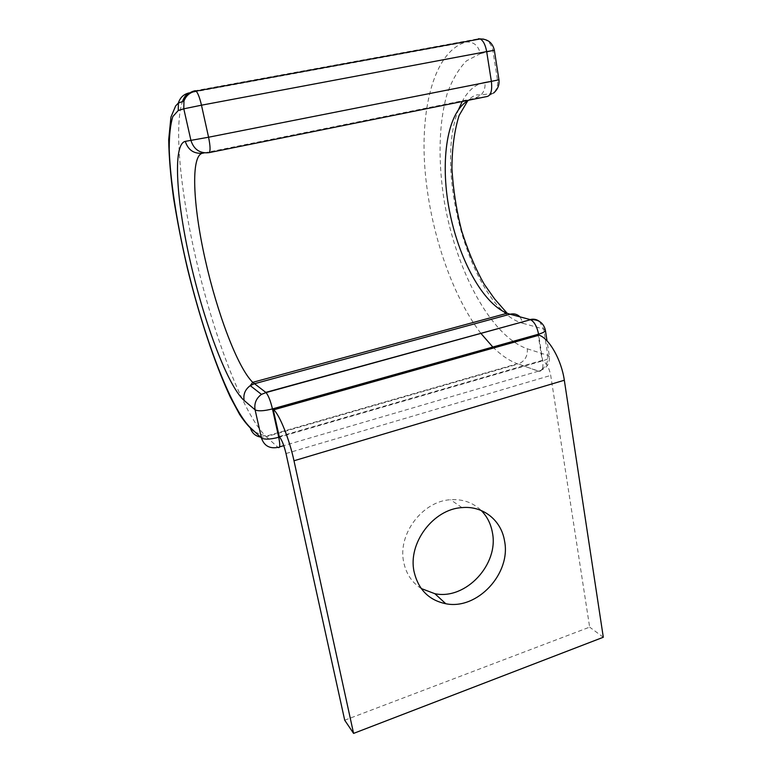 <?xml version="1.0" encoding="UTF-8"?>
<svg xmlns="http://www.w3.org/2000/svg" width="772" height="772" viewBox="0 0 772 772"><rect width="100%" height="100%" fill="white"/><g stroke="black" fill="none" stroke-linecap="round" stroke-linejoin="round"><path stroke-width="0.58" stroke-dasharray="3.86 2.9" d="M421.242 588.534C412.045 582.619 406.217 573.924 403.766 562.441C397.3 534.504 422.419 501.086 450.549 499.725C462.727 498.934 472.956 502.533 481.226 510.504M279.175 436.556L542.156 360.428L538.258 335.434M344.708 720.218L589.644 627.125L550.716 375.424C549.143 367.675 546.344 362.686 542.32 360.485L542.156 360.428M603.308 637.247L589.644 627.125M286.007 453.531L550.716 375.424M480.724 333.186C451.08 293.929 429.435 228.734 424.841 167.601C420.373 106.845 434.578 51.242 465.998 42.035L478.302 38.783L195.113 90.72L189.275 92.872L465.998 42.035C473.506 41.534 478.283 45.403 480.338 53.654L466.481 60.863C458.462 69.104 451.987 80.201 447.046 94.145C438.525 123.877 438.004 162.911 444.421 202.167C456.271 270.798 490.78 336.206 527.305 348.79C527.816 356.143 524.854 361.2 518.398 363.969L538.277 371.207L283.778 445.656M279.57 446.892L277.968 447.355L266.263 436.701L260.511 437.087M492.816 347.033C500.854 354.995 509.018 360.572 517.298 363.766L518.108 364.056L266.263 436.701L265.79 436.267C244.907 415.722 218.264 347.873 200.237 276.55C182.26 205.352 172.909 129.628 182.395 101.643M527.305 348.79L547.802 355.361C548.303 362.975 545.235 368.225 538.576 371.11L538.277 371.207C542.041 371.834 543.517 368.379 542.726 360.813L538.702 335.029M539.435 321.403L543.739 329.094L547.802 355.361L549.442 356.51C549.722 357.918 547.483 359.356 542.726 360.813L279.638 437.02M520.058 316.887L523.262 323.429L543.739 329.094L545.428 330.445M204.348 152.866L475.089 98.247L480.975 95.033C484.237 91.559 485.54 87.294 484.884 82.237C475.571 84.109 468.015 90.546 462.206 101.528M483.687 39.131C488.695 41.003 491.774 44.863 492.912 50.711L497.496 80.018C498.152 85.2 496.811 89.571 493.482 93.132L487.47 96.423L475.089 98.247L468.922 100.167M458.761 109.084C432.455 172.851 473.458 310.981 523.262 323.429M480.338 53.654L494.36 50.325M484.884 82.237L498.953 79.786M209.038 152.663L202.775 153.184M279.271 436.643L542.32 360.485M461.965 507.609L450.549 499.725M255.175 432.127L265.79 436.267L517.298 363.766L538.576 371.11C546.209 368.939 549.828 364.066 549.442 356.51L547.039 340.896M493.482 93.132L480.975 95.033L477.405 94.859C474.983 94.966 471.846 96.799 467.986 100.36"/><path stroke-width="1.16" d="M481.226 510.504C487.093 516.439 490.809 523.744 492.372 532.41C499.137 564.236 465.796 600.211 434.868 593.707L421.242 588.534M414.12 571.888C418.366 589.586 428.923 600.201 445.791 603.733C477.318 610.266 511.344 573.384 504.531 540.892C501.289 520.27 482.963 505.525 461.965 507.609C433.275 509.076 407.577 543.343 414.12 571.888M286.007 453.531C283.99 445.212 281.741 439.577 279.271 436.643L273.163 409.314L538.171 334.855L539.136 335.183C549.297 338.57 561.456 359.955 564.322 380.249L603.308 637.247L353.586 733.4L344.708 720.218L286.007 453.531M353.586 733.4L293.987 460.768C289.375 439.162 279.618 414.911 273.722 409.807L273.163 409.314M538.258 335.434L538.171 334.855M293.987 460.768L564.322 380.249M283.778 445.656L279.57 446.892M468.922 100.167C446.969 111.438 439.982 160.692 449.179 209.328C458.278 258.06 482.471 303.473 507.146 313.268L252.743 382.333C237.67 367.713 217.183 313.249 205.12 259.18C192.971 205.207 190.443 154.815 202.775 153.184C194.004 154.043 188.165 150.106 185.27 141.373C172.214 144.161 176.614 203.075 190.896 264.159C205.111 325.369 228.107 386.28 244.135 400.485C243.103 394.395 245.139 389.455 250.244 385.643L254.403 383.742L510.041 314.214L530.152 319.569C533.587 318.701 536.675 319.318 539.435 321.403M467.986 100.36L459.099 115.472C454.418 130.507 452.025 148.137 451.929 168.364C453.135 189.246 456.406 210.158 461.733 231.089C468.208 251.537 475.687 269.225 484.189 284.144L494.582 298.889L507.146 313.268L510.041 314.214C513.891 313.287 517.23 314.175 520.058 316.887M244.135 400.485L255.098 409.816C254.036 403.495 256.159 398.342 261.457 394.376L250.244 385.643L252.743 382.333L265.78 392.388L530.538 319.704C534.378 321.799 537.061 326.633 538.576 334.18L272.458 408.909L278.731 437.28L279.638 437.02M538.702 335.029L538.576 334.18C543.363 332.761 545.63 331.41 545.37 330.117C543.478 322.735 538.538 319.27 530.538 319.704L266.012 392.581L261.457 394.376L266.012 392.581C268.357 395.361 270.509 400.803 272.458 408.909C263.841 411.08 258.051 411.38 255.098 409.816L261.428 437.946C264.41 439.702 270.181 439.49 278.731 437.28C280.304 445.27 280.053 448.628 277.968 447.355C269.611 448.957 264.092 445.82 261.428 437.946L250.292 427.582C251.74 432.86 255.146 436.026 260.511 437.087M480.724 333.186L492.816 347.033M250.292 427.582C230.345 408.166 203.113 335.096 186.071 262.084C176.489 220.319 170.187 179.615 169.222 149.363C169.213 135.274 170.419 124.331 172.841 116.543L178.255 110.492L178.39 103.004C180.127 97.484 183.755 94.116 189.275 92.872C186.409 93.991 184.112 96.915 182.395 101.643M462.206 101.528L458.761 109.084M202.775 153.184L204.348 152.866M178.255 110.492L183.794 108.823L183.948 101.122C185.734 95.458 189.458 91.993 195.113 90.72L196.127 91.106C197.979 93.209 199.765 97.909 201.473 105.195L208.575 137.223L491.368 81.369L486.678 51.599L201.473 105.195L183.794 108.823L190.964 140.552C193.926 149.527 199.909 153.57 208.903 152.682C210.544 151.65 210.438 146.497 208.575 137.223L185.27 141.373M255.175 432.127C250.35 428.672 245.168 422.795 239.638 414.496L230.297 397.107C214.384 362.879 199.244 316.549 187.384 268.299C181.796 244.155 177.184 220.724 173.546 198.008C170.573 176.151 168.962 156.706 168.692 139.693L170.94 117.064L175.659 105.918L178.39 103.004L183.948 101.122C186.062 95.516 190.115 92.177 196.127 91.106L480.203 38.957L478.302 38.783L483.687 39.131M494.36 50.325C492.661 42.807 487.943 39.015 480.203 38.957C483.272 40.636 485.434 44.853 486.678 51.599L494.36 50.325L498.953 79.786L491.368 81.369C492.333 90.034 491.04 95.052 487.47 96.423L209.038 152.663M445.791 603.733L434.868 593.707M273.722 409.807L539.136 335.183M545.428 330.445L547.039 340.896M493.482 93.132C497.679 89.591 499.503 85.142 498.963 79.796"/></g></svg>
